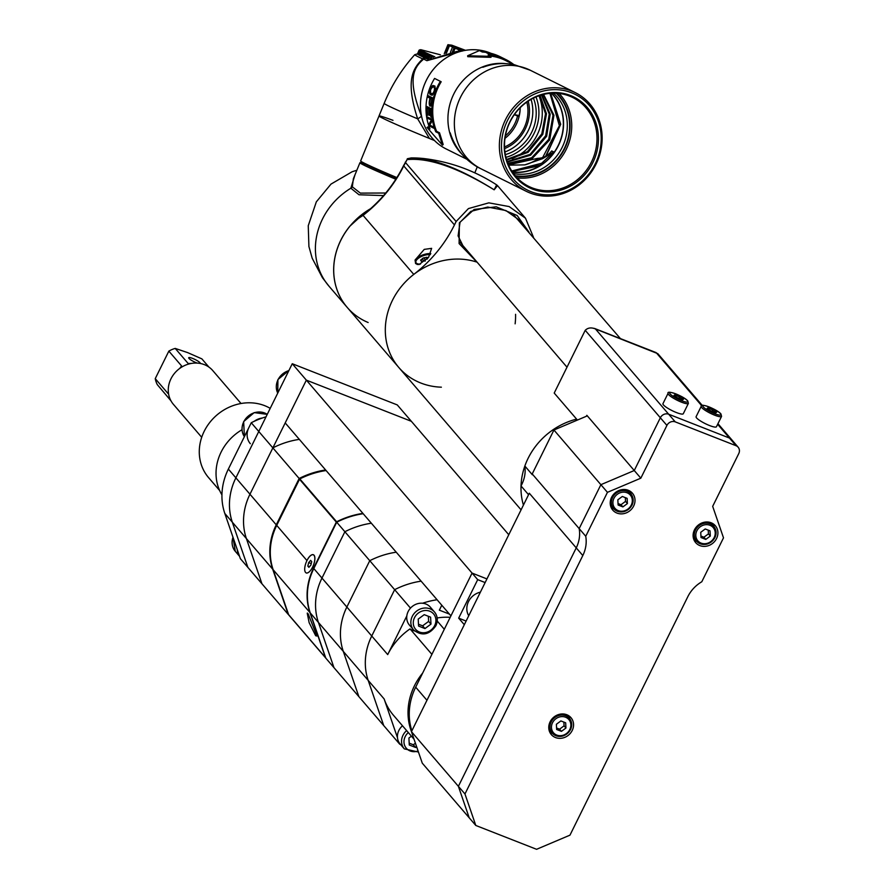<?xml version="1.0" encoding="UTF-8"?>
<svg xmlns="http://www.w3.org/2000/svg" width="894" height="894" viewBox="0 0 894 894"><rect width="100%" height="100%" fill="white"/><g stroke="black" fill="none" stroke-linecap="round" stroke-linejoin="round"><path stroke-width="1.34" d="M475.798 825.464L464.969 793.973L582.81 555.532A32.407 29.033 139.3 0 0 585.738 536.255L579.167 528.6L600.88 484.682L634.259 470.523L660.342 417.766A6.481 5.811 -40.7 0 1 668.678 414.224L729.47 438.06A6.481 5.811 -40.7 0 1 731.571 439.546L738.142 447.201A6.481 5.811 139.3 0 1 738.757 453.593L712.674 506.35L723.503 537.842L701.801 581.759A32.407 29.033 139.3 0 0 687.81 596.711L569.97 835.152L536.579 849.3L475.798 825.464L469.216 817.809L458.387 786.329L576.239 547.877A32.407 29.033 139.3 0 0 579.167 528.6A32.407 29.033 -40.7 0 1 576.239 547.877L529.293 493.22L411.441 731.661L422.27 763.152L469.216 817.809L458.387 786.329L411.441 731.661M524.845 466.02A68.056 60.96 -40.7 0 1 576.596 419.118A68.056 60.96 139.3 0 0 523.426 505.088A68.056 60.96 -40.7 0 1 521.012 485.934A32.407 29.033 139.3 0 0 524.845 466.02L532.355 474.77A32.407 29.033 139.3 0 0 532.221 473.943L553.934 430.014L587.313 415.866L634.259 470.523L586.844 415.319L586.375 416.269M521.012 485.934L528.533 494.684M585.738 536.255L607.451 492.326L600.88 484.682L579.167 528.6L532.221 473.943M607.451 492.326L640.83 478.178L634.259 470.523L600.88 484.682L553.934 430.014M634.259 470.523L660.342 417.766A6.481 5.811 -40.7 0 1 668.678 414.224L675.261 421.879A6.481 5.811 139.3 0 0 666.913 425.421L640.83 478.178M675.261 421.879L736.053 445.715A6.481 5.811 139.3 0 1 738.142 447.201M566.807 714.742A12.963 11.611 -40.7 0 1 570.998 717.703A12.963 11.611 -40.7 0 1 570.707 732.879A12.963 11.611 -40.7 0 1 555.52 737.55A12.963 11.611 -40.7 0 1 551.33 734.589A12.963 11.611 -40.7 0 1 551.62 719.413A12.963 11.611 -40.7 0 1 566.807 714.742M711.155 522.778A12.963 11.611 -40.7 0 1 715.345 525.739A12.963 11.611 -40.7 0 1 715.055 540.926A12.963 11.611 -40.7 0 1 699.879 545.597A12.963 11.611 -40.7 0 1 695.677 542.636A12.963 11.611 -40.7 0 1 695.968 527.449A12.963 11.611 -40.7 0 1 711.155 522.778M628.259 490.27A12.963 11.611 -40.7 0 1 632.449 493.242A12.963 11.611 -40.7 0 1 632.159 508.418A12.963 11.611 -40.7 0 1 616.983 513.089A12.963 11.611 -40.7 0 1 612.781 510.128A12.963 11.611 -40.7 0 1 613.072 494.952A12.963 11.611 -40.7 0 1 628.259 490.27M568.808 715.781A12.963 11.611 -40.7 0 1 569.679 718.664M552.481 733.438A12.963 11.611 -40.7 0 1 551.766 733.181A12.963 11.611 -40.7 0 1 549.754 732.141M464.969 793.973L458.387 786.329L576.239 547.877L582.81 555.532M713.166 523.817A12.963 11.611 -40.7 0 1 714.027 526.711M696.828 541.473A12.963 11.611 -40.7 0 1 696.124 541.228A12.963 11.611 -40.7 0 1 694.113 540.188M630.27 491.32A12.963 11.611 -40.7 0 1 631.13 494.203M613.932 508.977A12.963 11.611 -40.7 0 1 613.228 508.72A12.963 11.611 -40.7 0 1 611.217 507.68M560.884 720.933L556.381 724.274L556.66 729.482L561.443 731.359L565.947 728.018L565.667 722.81L560.884 720.933M565.947 728.018L564.069 725.839L563.868 722.106M561.443 731.359L559.566 729.18L564.069 725.839M556.582 728.007L559.566 729.18M705.232 528.969L700.728 532.31L701.008 537.529L705.791 539.406L710.305 536.065L710.026 530.846L705.232 528.969M710.305 536.065L708.428 533.886L708.227 530.142M705.791 539.406L703.913 537.216L708.428 533.886M700.93 536.054L703.913 537.216M622.336 496.472L617.832 499.802L618.112 505.021L622.894 506.898L627.409 503.557L627.13 498.349L622.336 496.472M627.409 503.557L625.532 501.378L625.331 497.634M622.894 506.898L621.017 504.719L625.532 501.378M618.033 503.546L621.017 504.719M476.692 262.043A68.056 60.96 139.3 0 0 399.182 289.31A68.056 60.96 139.3 0 0 398.813 367.49A68.056 60.96 139.3 0 0 441.368 387.18M418.995 264.602L415.598 263.596L415.073 260.042L424.248 249.381L431.634 248.353L428.561 257.371L418.995 264.602M533.539 237.446L525.504 218.214L509.144 206.57L488.839 202.849L468.434 208.581L456.13 221.522L454.454 224.93A129.641 116.119 -40.7 0 1 413.777 274.413A68.056 60.96 139.3 0 0 398.813 367.49L521.079 509.837M430.807 253.628A10.538 4.436 -20.1 0 0 415.073 260.042M413.777 274.413L363.065 215.376L358.449 218.393L349.856 226.204A68.056 60.96 139.3 0 0 347.174 307.357L398.813 367.49M358.449 218.393C377.972 204.313 393.025 186.701 403.607 165.546L407.061 159.624C428.639 157.433 457.672 167.491 494.158 189.807C459.941 168.497 432.294 157.869 411.206 157.925L423.957 158.562C450.095 161.713 474.334 170.475 496.651 184.868L494.158 189.807L497.511 185.606L525.504 218.214M423.957 158.562A113.583 101.737 -40.7 0 0 411.206 157.925L407.295 158.752M515.123 323.829A68.056 60.96 139.3 0 0 515.559 314.319M475.306 260.433L459.103 243.57L459.371 222.796L474.133 209.464L496.204 206.816L517.123 215.465L528.991 232.149M524.365 226.752L520.353 220.863L505.903 210.537L487.699 207.05L470.847 211.386L460.03 222.327L458.097 235.893L464.645 249.247L470.121 254.399M420.437 264.099A9.074 3.822 -20.1 0 1 416.235 263.004A9.074 3.822 159.9 0 1 415.922 262.478L416.28 263.439A9.074 3.822 159.9 0 0 416.593 263.965A9.074 3.822 -20.1 0 0 417.353 264.546M415.922 262.478A9.074 3.822 159.9 0 1 420.381 257.003A9.074 3.822 159.9 0 1 430.282 254.689M427.634 258.545L427.41 257.941A1.643 0.693 -20.1 0 1 427.555 257.461L426.282 257.293A1.643 0.693 -20.1 0 1 424.136 257.707L422.493 258.433L423.465 261.093M425.119 261.082L424.751 261.048A1.643 0.693 -20.1 0 0 422.605 261.461L421.331 261.294A1.643 0.693 -20.1 0 0 421.476 260.802A1.643 0.693 -20.1 0 0 420.661 260.512L421.018 259.618A1.643 0.693 -20.1 0 0 422.493 258.433M368.149 322.51A68.056 60.96 -40.7 0 1 347.207 307.413A68.056 60.96 -40.7 0 1 371.982 207.9M356.851 170.24L352.135 171.749L330.992 184.108L316.331 201.843L308.251 225.713L308.911 246.52L312.207 258.277L322.455 277.743L328.936 286.125A68.056 60.96 -40.7 0 1 328.903 286.091A68.056 60.96 -40.7 0 1 350.85 188.221L359.008 194.758L383.548 195.596M362.081 163.077A55.093 1.777 22.2 0 0 359.924 162.73L353.365 178.766L352.325 186.824L360.349 193.115L385.739 193.015M352.325 186.824A3.241 2.894 167.8 0 1 350.85 188.221L355.019 174.71M359.924 162.73A55.093 1.777 22.2 0 0 395.841 179.247M428.449 59.607L425.164 57.998A42.756 1.386 -157.8 0 1 425.153 57.998L426.214 58.501A2.593 2.369 -63.6 0 0 423.678 59.071L422.694 58.892C413.62 67.888 404.703 79.197 417.677 118.846L429.433 138.458A55.093 1.777 -157.8 0 1 379.034 115.952A55.093 1.777 -157.8 0 1 392.991 120.344M461.539 51.148L426.907 60.68L423.678 59.071C414.268 67.184 406.591 77.566 421.409 115.996A6.481 1.486 155 0 1 417.677 118.846A55.093 1.777 22.2 0 1 384.174 103.346C391.561 85.366 401.752 69.14 414.76 54.69L414.76 54.69A45.192 1.464 -157.8 0 0 422.694 58.892A2.593 2.079 -65.3 0 1 425.164 57.998M434.473 140.526L429.433 138.458A55.093 1.777 -157.8 0 1 379.034 115.952L384.174 103.346M520.207 108.8A40.509 37.079 -63.6 0 1 519.079 115.572L519.302 115.684M519.09 116.6L514.318 114.7M517.481 116.265A34.844 31.882 -63.6 0 1 505.389 135.877M519.123 116.276A39.705 36.341 -63.6 0 0 519.235 115.862L517.749 115.717L519.168 116.287M514.374 114.611L519.079 115.572M461.796 51.092L456.823 51.405L426.907 60.68M465.483 50.332L451.816 45.192L448.017 44.711A18.316 0.592 -157.8 0 1 448.095 44.722M463.774 50.645L451.816 45.192M463.952 50.612L454.7 46.432L465.293 50.366M444.262 53.685L447.928 44.7A18.316 0.592 -157.8 0 1 448.017 44.711M446.419 53.137L449.481 45.661A18.316 0.592 -157.8 0 1 448.967 45.404L445.737 53.305M453.694 51.774L455.147 48.22A18.316 0.592 -157.8 0 1 454.085 47.762L452.364 51.975M447.928 44.7L449.593 45.069L448.967 45.404M449.481 45.661L454.085 47.762M455.147 48.22L462.075 51.159M459.147 49.427L458.387 51.271M452.722 46.633L450.408 52.31M417.532 54.009L417.476 53.986A42.946 1.386 -157.8 0 1 417.487 53.975A42.946 1.386 -157.8 0 1 417.487 53.964L418.895 50.533L420.415 49.796L418.917 50.612L417.509 54.065A42.946 1.386 -157.8 0 0 417.565 54.121L418.973 50.667L420.549 49.952L419.118 50.79L417.71 54.243A42.946 1.386 -157.8 0 0 417.833 54.333L419.241 50.88L421.074 50.243L419.521 51.059L418.101 54.512A42.946 1.386 -157.8 0 0 418.303 54.635L419.711 51.181L421.577 50.545L420.102 51.405L418.694 54.858A42.946 1.386 -157.8 0 0 418.962 55.003L420.37 51.55L422.27 50.924L420.873 51.818L419.465 55.272A42.756 1.386 -157.8 0 1 419.163 55.082M423.018 51.36L420.426 55.763A42.946 1.386 -157.8 0 0 420.828 55.953L422.236 52.511L423.968 51.83A41.828 1.352 -157.8 0 1 423.018 51.36L421.208 51.986L419.8 55.439A42.946 1.386 -157.8 0 1 419.465 55.272M425.309 52.478L422.873 56.948A42.946 1.386 -157.8 0 0 423.398 57.194L424.818 53.741L426.561 53.07A41.828 1.352 -157.8 0 1 425.309 52.478L423.443 53.092L422.024 56.545A42.946 1.386 -157.8 0 1 421.566 56.322L423.968 51.83M428.26 53.852L425.991 58.389A42.946 1.386 -157.8 0 0 426.639 58.68L428.047 55.227L429.791 54.556A41.828 1.352 -157.8 0 1 428.26 53.852L426.349 54.456L424.941 57.909A42.946 1.386 -157.8 0 1 424.348 57.641L426.561 53.07M431.355 58.244L431.88 56.948L433.601 56.255A41.828 1.352 -157.8 0 1 431.813 55.462L429.891 56.065L428.483 59.518A42.946 1.386 -157.8 0 1 427.779 59.205L429.791 54.556M430.26 58.736L431.813 55.462M419.007 50.466L418.906 50.5A42.946 1.386 -157.8 0 1 418.895 50.522A42.946 1.386 -157.8 0 1 418.895 50.511L420.459 49.718A41.828 1.352 -157.8 0 1 420.683 49.706M433.601 56.255L433.199 57.529M419.8 55.439L420.448 55.707M420.828 55.953L421.577 56.277M422.024 56.545L422.896 56.903M423.398 57.194L424.371 57.596A42.756 1.386 -157.8 0 1 423.611 57.283M424.941 57.909L426.013 58.345M426.639 58.68L427.801 59.16M421.923 49.986L421.711 49.93A41.828 1.352 -157.8 0 0 421.61 49.908L421.108 49.785A41.828 1.352 -157.8 0 1 421.61 49.908L440.407 54.791M433.825 56.311L433.791 56.333A41.828 1.352 -157.8 0 0 434.808 56.78M396.891 177.582A55.093 1.777 -157.8 0 1 360.651 160.931L379.034 115.952M526.845 102.084A36.62 33.514 116.4 0 1 525.024 125.886A36.62 33.514 -63.6 0 1 504.529 146.962M520.23 107.66A36.62 33.514 116.4 0 1 517.302 122.053A36.62 33.514 -63.6 0 1 504.987 138.335M533.427 98.128A40.833 37.369 -63.6 0 1 505.356 154.606M549.933 93.356L559.376 125.674L542.647 157.567M540.032 95.412L546.48 113.784L542.792 134.346L528.097 152.338L506.697 160.048M543.586 94.406L553.956 115.259L549.732 139.844L532.254 158.473L508.015 163.747M545.608 156.282L560.549 124.478L550.458 93.311M508.63 165.167L524.767 164.876A40.833 37.369 116.4 0 0 538.166 158.607L542.569 158.674L553.721 151.935L541.641 163.244L511.748 171.011M507.367 162.026L530.589 155.198L546.659 136.268L550.201 114.175L541.943 94.842M542.569 158.674L524.767 164.876M541.641 163.244L542.546 163.703A46.019 42.119 -63.6 0 1 539.183 165.893L541.127 164.921A46.186 42.264 -63.6 0 1 512.363 171.95M512.027 171.424L539.183 165.893M542.591 162.786L543.518 163.244L542.546 163.703M551.486 93.244A46.186 42.264 -63.6 0 1 559.666 142.247A46.186 42.264 -63.6 0 1 543.518 163.244M551.732 93.233A46.343 42.42 116.4 0 1 559.856 142.336A46.343 42.42 -63.6 0 1 512.497 172.151M550.659 93.3L560.717 124.288L546.111 155.981M508.474 164.831L537.64 158.35C543.172 158.26 547.866 155.791 551.699 150.93L553.721 151.935M507.2 161.546L530.086 154.383L545.664 135.776L549.251 114.108L541.473 94.965M539.495 95.591L545.519 113.773L541.809 133.854L527.449 151.6L506.54 159.501M507.859 163.334L531.628 157.78L548.726 139.386L553.028 115.225L543.194 94.507M541.127 164.921L512.139 171.603M513.514 173.581A46.343 42.42 -63.6 0 0 563.6 144.191A46.343 42.42 116.4 0 0 553.487 93.177M556.169 93.222A47.84 43.784 116.4 0 1 565.813 145.163A47.84 43.784 -63.6 0 1 515.179 175.693M593.024 158.529A49.583 45.382 -63.6 0 1 528.678 186.354A49.583 45.382 -63.6 0 1 508.474 125.372A49.583 45.382 -63.6 0 1 572.819 97.547A49.583 45.382 -63.6 0 1 593.024 158.529M508.261 125.35A50.522 46.242 -63.6 0 1 570.439 95.502A50.522 46.242 -63.6 0 1 594.409 159.132A50.522 46.242 -63.6 0 1 532.243 188.992A50.522 46.242 -63.6 0 1 508.261 125.35M596.935 160.127A53.472 48.946 -63.6 0 1 531.125 191.718A53.472 48.946 -63.6 0 1 505.747 124.367A53.472 48.946 -63.6 0 1 571.557 92.764A53.472 48.946 -63.6 0 1 596.935 160.127M597.728 160.372A55.093 50.422 -63.6 0 1 526.231 191.294A55.093 50.422 -63.6 0 1 503.78 123.528A55.093 50.422 -63.6 0 1 575.278 92.618A55.093 50.422 -63.6 0 1 597.728 160.372M466.925 159.277L446.195 148.974A52.824 48.354 116.4 0 1 425.51 82.058A52.824 48.354 116.4 0 1 489.677 52.791A52.824 48.354 -63.6 0 1 491.018 53.338M506.071 63.675A52.824 48.354 116.4 0 0 453.895 93.814A52.824 48.354 116.4 0 0 461.382 153.6M513.961 64.67L505.501 60.468A52.824 48.354 116.4 0 0 501.959 58.892A52.824 48.354 116.4 0 0 490.46 56.076M491.018 56.356L490.996 57.328L467.774 56.691L467.64 55.763L479.407 50.578L482.313 52.02A53.796 49.237 116.4 0 1 496.494 55.093A53.796 49.237 116.4 0 1 500.104 56.702L500.875 57.082A53.796 49.237 116.4 0 0 496.807 55.305L497.355 55.573A53.796 49.237 116.4 0 1 501.422 57.35L502.897 58.088A53.796 49.237 116.4 0 0 499.657 56.635L500.215 56.903A53.796 49.237 116.4 0 1 503.445 58.356L504.641 58.948A53.796 49.237 116.4 0 0 500.573 57.171L501.121 57.451A53.796 49.237 116.4 0 1 505.188 59.227L505.915 59.585A53.796 49.237 116.4 0 0 502.305 57.987A53.796 49.237 116.4 0 0 488.124 54.903L491.018 56.356L467.64 55.763M427.053 127.462L429.958 128.904A53.796 49.237 116.4 0 1 426.27 114.186A53.796 49.237 116.4 0 1 434.573 78.426L441.189 81.756A52.824 48.354 116.4 0 0 432.998 116.913A52.824 48.354 116.4 0 0 436.607 131.329L439.524 132.781L443.178 144.504L442.463 145.163L427.053 127.462L427.835 126.97L429.511 127.808M513.827 64.603A53.796 49.237 116.4 0 0 505.915 59.585M497.612 56.166L488.392 53.003A53.796 49.237 116.4 0 0 486.392 52.701L490.717 54.847A53.796 49.237 116.4 0 1 492.046 55.037L488.37 53.215L497.522 56.255A53.796 49.237 116.4 0 1 499.444 56.847L495.12 54.702A53.796 49.237 116.4 0 0 493.846 54.288L497.578 56.266M488.392 53.003L488.258 53.629M440.384 81.309A53.796 49.237 116.4 0 0 432.081 117.08A53.796 49.237 116.4 0 0 435.769 131.798L438.675 133.24L442.463 145.163M436.607 131.329L435.769 131.798M439.524 132.781L438.675 133.24M431.321 120.232L428.885 124.076A53.796 49.237 116.4 0 0 429.511 126.076L433.836 128.222A53.796 49.237 116.4 0 1 433.411 126.892L429.735 125.071L432.003 121.204A53.796 49.237 116.4 0 1 431.646 119.114L427.332 116.958A53.796 49.237 116.4 0 0 427.555 118.366L431.802 120.109M427.086 115.08L427.634 115.36A53.796 49.237 116.4 0 1 427.31 108.219L428.774 108.945A53.796 49.237 116.4 0 0 429.008 115.147L429.567 115.415A53.796 49.237 116.4 0 1 429.332 109.224L430.528 109.817A53.796 49.237 116.4 0 0 430.852 116.958L431.411 117.237A53.796 49.237 116.4 0 1 431.12 108.655L426.807 106.498A53.796 49.237 116.4 0 0 427.086 115.08L427.6 114.98M429.187 102.43L429.858 106.051L430.953 105.593L431.578 103.615A53.796 49.237 116.4 0 1 432.64 97.904L428.315 95.759A53.796 49.237 116.4 0 0 428.002 97.178L429.925 98.139A53.796 49.237 116.4 0 0 429.187 102.43L429.768 102.475M429.958 90.16A53.796 49.237 116.4 0 1 430.629 88.327L432.495 85.723L435.009 86.159L434.953 90.484A53.796 49.237 116.4 0 0 434.283 92.305L432.182 95.289L430.271 94.608L429.556 92.384L429.958 90.16L430.539 90.35M431.087 103.626A53.796 49.237 116.4 0 1 431.858 99.1L430.483 98.407A53.796 49.237 116.4 0 0 429.701 102.944L430.36 104.788L431.567 103.659M433.02 86.807L431.176 88.607A53.796 49.237 116.4 0 0 430.506 90.439L430.673 93.211L432.495 93.848L433.724 92.037A53.796 49.237 116.4 0 1 434.395 90.205L434.406 87.489L435.222 87.835L433.02 86.807L434.406 87.489M427.555 118.366L431.746 119.762M428.338 117.46A52.824 48.354 116.4 0 0 428.449 118.12M429.511 126.076L430.372 125.696L433.523 127.272M428.885 124.076L429.757 123.741A52.824 48.354 116.4 0 0 430.003 124.557M429.757 123.741L432.215 119.997M427.31 108.219L429.69 108.9A52.824 48.354 116.4 0 0 429.679 109.202M429.332 109.224L431.087 109.593M427.69 106.945A52.824 48.354 116.4 0 0 427.656 108.196M429.142 96.172A52.824 48.354 116.4 0 0 428.885 97.323L430.807 98.284A52.824 48.354 116.4 0 0 430.774 98.463M430.763 106.062L430.025 103.715M430.483 98.407L432.372 99.066M430.36 104.788L431.567 104.732M432.003 87.567L434.439 85.846M430.271 94.608L431.143 94.809L430.416 92.618M431.143 94.809L432.104 95.289M432.059 93.892L433.78 93.758M435.59 88.819L435.222 87.835M428.774 108.945L429.69 108.9M430.528 109.817L431.087 109.783M429.858 106.051L430.584 106.062M429.601 105.671L430.506 105.682M429.299 104.766L430.204 104.799M429.131 103.67L429.701 103.704M429.925 98.139L430.807 98.284M428.002 97.178L428.885 97.323M430.662 104.687L431.344 104.721M434.763 88.484L435.412 88.752M434.663 89.255L435.255 89.478M434.674 87.903L435.501 88.238M432.495 93.848L433.355 94.082M432.919 93.512L433.624 93.714M433.322 92.909L433.936 93.099M433.724 92.037L434.316 92.227M434.395 90.205L434.976 90.417M429.88 94.149L430.752 94.351M429.645 93.49L430.506 93.714M429.556 92.384L430.338 92.596M429.656 91.356L430.282 91.546M430.629 88.327L431.21 88.54M431.176 87.243L431.824 87.5M431.735 86.439L432.551 86.785M432.495 85.723L433.311 86.081M433.065 85.466L433.869 85.835M513.514 214.716L620.425 338.602M566.997 367.188L460.164 242.397M485.14 582.564L477.698 579.647L458.678 618.145L464.31 624.705L426.952 700.293L415.688 687.173A61.574 55.16 139.3 0 0 411.877 730.789M477.698 579.647L472.066 573.088L486.939 578.921L472.066 573.088L415.688 687.173M458.678 618.145L466.109 621.062M508.775 534.735L411.352 421.309L306.351 380.14L285.197 422.918L450.922 615.865L472.066 573.088L306.351 380.14L249.962 494.226A61.574 55.16 139.3 0 0 246.398 538.579L261.953 583.793L246.398 538.579L261.953 583.793L247.873 567.399L288.237 614.401A81.03 72.57 139.3 0 0 288.583 614.569M292.26 363.735L306.351 380.14L411.352 421.309L397.26 404.915L292.26 363.735L235.882 477.832A61.574 55.16 139.3 0 0 232.317 522.174L247.873 567.399L240.352 558.649L224.807 513.435A61.574 55.16 -40.7 0 1 228.361 469.082L251.27 422.739L258.779 431.489L235.882 477.832L258.779 431.489L272.86 447.883L249.962 494.226A61.574 55.16 139.3 0 0 246.398 538.579A61.574 55.16 -40.7 0 1 249.962 494.226L272.86 447.883A81.03 72.57 -40.7 0 1 299.345 439.379A81.03 72.57 139.3 0 0 272.86 447.883L299.155 478.491L276.246 524.834A61.574 55.16 139.3 0 0 272.692 569.187L288.237 614.401M480.391 592.152A16.204 14.516 139.3 0 0 468.512 601.573A16.204 14.516 -40.7 0 0 468.735 615.742M325.628 469.987A81.03 72.57 139.3 0 0 299.155 478.491M363.188 513.715A81.03 72.57 139.3 0 0 336.714 522.219L313.805 568.562A61.574 55.16 139.3 0 0 310.252 612.915L325.796 658.129L333.965 667.639L318.42 622.425L333.965 667.639L358.852 696.605L343.296 651.391A61.574 55.16 -40.7 0 1 346.861 607.037L369.758 560.694A81.03 72.57 -40.7 0 1 396.243 552.201A81.03 72.57 -40.7 0 0 369.758 560.694L344.883 531.729L321.974 578.072A61.574 55.16 139.3 0 0 318.42 622.425A61.574 55.16 -40.7 0 1 321.974 578.072L344.883 531.729L336.714 522.219M371.356 523.225A81.03 72.57 139.3 0 0 344.883 531.729A81.03 72.57 -40.7 0 1 371.356 523.225M362.908 513.391A81.03 72.57 139.3 0 0 336.647 521.783A0.648 0.581 139.3 0 0 336.323 522.107L313.526 568.238A61.574 55.16 139.3 0 0 309.961 612.58L325.427 657.526A1.62 1.453 139.3 0 0 325.774 658.062M326.098 470.535A81.03 72.57 139.3 0 0 299.836 478.927A0.648 0.581 139.3 0 0 299.524 479.251L276.715 525.381A61.574 55.16 139.3 0 0 273.162 569.724L288.617 614.67A1.62 1.453 -40.7 0 0 288.863 615.106L325.673 657.95M308.173 613.932L307.245 613.25L309.145 622.682L315.671 635.723L316.968 636.059L308.173 613.932M306.195 562.304L306.933 560.549A9.812 3.945 -68.6 0 1 314.04 555.219A9.812 3.945 -68.6 0 1 314.453 555.889A9.812 3.945 -68.6 0 1 312.609 567.176L313.526 568.238M306.508 572.998A9.722 3.9 -68.6 0 0 306.776 573.132L306.217 572.909A9.722 3.9 -68.6 0 0 313.012 566.226A9.722 3.9 -68.6 0 0 313.995 555.308A9.722 3.9 111.4 0 0 313.325 554.805A9.722 3.9 111.4 0 0 306.53 561.499A9.722 3.9 111.4 0 0 305.547 572.417A9.722 3.9 -68.6 0 0 306.217 572.909M308.899 567.344L310.855 565.12L311.727 561.644L310.643 560.382L308.687 562.594L307.815 566.081L308.899 567.344M307.815 566.081L309.447 566.718M308.687 562.594L311.235 563.6M307.335 613.049L308.061 613.765M421.119 581.167A81.03 72.57 139.3 0 0 394.645 589.671L371.736 636.014A61.574 55.16 139.3 0 0 368.183 680.356L383.727 725.582L368.183 680.356A61.574 55.16 -40.7 0 1 371.736 636.014L394.645 589.671A81.03 72.57 -40.7 0 1 421.119 581.167M410.491 608.121L369.758 560.694L346.861 607.037L313.805 568.562M437.077 599.751A81.03 72.57 139.3 0 0 422.538 603.238M449.403 614.1L439.356 610.155L441.792 605.227M397.484 737.729L384.141 698.94A61.574 55.16 139.3 0 0 393.494 715.301L414.056 739.249M399.227 742.813L399.696 744.166A81.03 72.57 139.3 0 0 400.635 744.624M450.207 617.318A61.574 55.16 139.3 0 0 437.166 617.955M431.903 654.363L410.033 628.895A16.204 14.516 139.3 0 0 414.581 630.963M410.033 628.895A61.574 55.16 139.3 0 0 387.705 654.598L346.861 607.037A61.574 55.16 -40.7 0 0 343.296 651.391L310.252 612.915M406.826 615.91L387.705 654.598M422.661 673.059A61.574 55.16 139.3 0 0 411.452 731.638M444.296 629.275L437.233 621.051M399.696 744.166L358.852 696.605L343.296 651.391L384.141 698.94M402.49 725.783A13.779 12.337 139.3 0 0 398.858 730.476A13.779 12.337 -40.7 0 0 400.154 744.054L404.289 748.859L418.459 752.044M411.419 736.187L408.916 738.042L409.284 744.993L415.665 747.496L416.638 746.781M415.665 747.496L413.319 744.769L415.419 743.216M409.184 743.149L413.319 744.769M435.78 625.565A13.779 12.337 139.3 0 0 434.484 611.977L430.349 607.171A13.779 12.337 139.3 0 0 408.156 611.541A13.779 12.337 -40.7 0 0 409.452 625.118L413.587 629.935C421.834 636.372 429.265 634.986 435.859 625.778C438.149 620.693 437.691 616.089 434.484 611.977A13.779 12.337 139.3 0 0 412.29 616.357A13.779 12.337 139.3 0 0 413.587 629.935M424.225 614.659L418.213 619.106L418.582 626.068L424.963 628.571L430.975 624.113L430.606 617.162L424.225 614.659M430.975 624.113L428.628 621.386L428.36 616.279M424.963 628.571L422.616 625.834L428.628 621.386M418.481 624.213L422.616 625.834M249.962 494.226L235.882 477.832A61.574 55.16 -40.7 0 0 232.317 522.174L246.398 538.579L232.317 522.174L247.873 567.399L232.317 522.174A61.574 55.16 -40.7 0 1 235.882 477.832L276.246 524.834M251.27 422.739A81.03 72.57 -40.7 0 1 266.021 416.827M241.995 429.735A48.611 43.549 139.3 0 0 221.935 494.874M219.645 490.515L208.604 477.653A46.991 42.096 -40.7 0 1 209.654 422.616A46.991 42.096 -40.7 0 1 264.691 405.675A46.991 42.096 -40.7 0 1 270.212 408.357M237.212 549.497A16.204 14.516 139.3 0 0 239.469 556.079M254.187 421.32A16.204 14.516 -40.7 0 1 262.355 418.012M248.8 427.723A16.204 14.516 139.3 0 0 250.331 443.703M241.045 403.507L212.75 370.563A25.926 23.222 -40.7 0 0 204.357 364.64A25.926 23.222 139.3 0 0 173.995 373.983A25.926 23.222 139.3 0 0 173.402 404.345L201.709 437.3M191.361 363.433L188.6 363.5M208.95 367.11L201.876 358.874L187.662 352.616L175.213 348.414L187.941 363.243M175.213 348.414A25.848 23.155 139.3 0 0 168.843 351.118L181.583 365.937L179.75 368.406M168.843 351.118L155.243 378.643A25.848 23.155 139.3 0 0 157.31 384.643L170.966 400.825M168.34 392.008L168.329 392.757M155.243 378.643L167.983 393.461M197.216 363.087A6.481 1.24 -153.7 0 1 188.992 358.427A6.481 1.24 -153.7 0 1 188.701 357.723A6.481 1.24 -153.7 0 1 193.83 358.919A6.481 1.24 -153.7 0 1 200.044 362.763A6.481 1.24 -153.7 0 1 200.323 363.467A6.481 1.24 -153.7 0 1 200.323 363.478M593.795 328.277L595.449 328.958L668.678 414.224L729.47 438.06L736.053 445.715M717.949 423.689L731.571 439.546A6.481 5.811 139.3 0 0 729.47 438.06L717.647 424.292M666.913 425.421L585.224 330.311C587.894 327.696 591.292 327.249 595.449 328.958L657.805 353.655L702.304 405.463M701.712 405.742L656.151 352.616L594.622 328.478M585.224 330.311L554.213 393.058L577.412 420.068M668.053 393.338L662.946 403.686A11.343 2.168 26.3 0 0 663.437 404.915A11.343 2.168 -153.7 0 0 674.299 411.665A11.343 2.168 -153.7 0 0 683.284 413.743L688.391 403.384L687.788 400.97C683.809 396.165 666.499 389.628 668.053 393.338A11.343 2.168 26.3 0 0 668.556 394.567A11.343 2.168 26.3 0 0 679.418 401.305A11.343 2.168 26.3 0 0 688.391 403.384M674.948 394.723L673.964 395.427L677.764 398.009L682.547 399.886L683.53 399.182L674.948 394.723L674.445 395.751M679.731 396.601L678.837 398.422M701.22 406.334L696.102 416.693A11.343 2.168 26.3 0 0 696.594 417.923A11.343 2.168 -153.7 0 0 707.456 424.661A11.343 2.168 -153.7 0 0 716.44 426.74L721.559 416.392L720.944 413.967C716.966 409.161 699.656 402.635 701.22 406.334A11.343 2.168 26.3 0 0 701.712 407.563A11.343 2.168 26.3 0 0 712.574 414.313A11.343 2.168 26.3 0 0 721.559 416.392M708.104 407.731L707.12 408.424L710.92 411.005L715.714 412.883L716.697 412.179L708.104 407.731L707.601 408.748M712.887 409.608L711.993 411.43M570.484 729.538A11.343 10.158 139.3 0 0 569.422 718.351A11.343 10.158 139.3 0 0 551.14 721.95A11.343 10.158 139.3 0 0 552.213 733.136A11.343 10.158 139.3 0 0 570.406 729.705M569.813 729.538A10.147 9.085 139.3 0 0 565.578 717.223A10.147 9.085 139.3 0 0 552.514 722.754A10.147 9.085 139.3 0 0 556.75 735.069A10.147 9.085 139.3 0 0 569.813 729.538M714.842 537.573A11.343 10.158 139.3 0 0 713.77 526.398A11.343 10.158 139.3 0 0 695.498 529.997A11.343 10.158 139.3 0 0 696.56 541.172A11.343 10.158 139.3 0 0 714.753 537.741M714.161 537.585A10.147 9.085 139.3 0 0 709.925 525.259A10.147 9.085 139.3 0 0 696.862 530.801A10.147 9.085 139.3 0 0 701.108 543.116A10.147 9.085 139.3 0 0 714.161 537.585M631.946 505.076A11.343 10.158 139.3 0 0 630.873 493.89A11.343 10.158 139.3 0 0 612.602 497.489A11.343 10.158 139.3 0 0 613.664 508.675A11.343 10.158 139.3 0 0 631.857 505.244M631.265 505.076A10.147 9.085 139.3 0 0 627.029 492.762A10.147 9.085 139.3 0 0 613.966 498.293A10.147 9.085 139.3 0 0 618.212 510.608A10.147 9.085 139.3 0 0 631.265 505.076M363.065 215.376A129.641 116.119 139.3 0 0 403.742 165.904L407.061 159.624M454.454 224.93L403.742 165.904A3.241 0.615 26.3 0 1 403.607 165.546M405.295 162.138A3.241 0.615 26.3 0 0 405.429 162.484L456.13 221.522M459.371 222.796L460.03 222.327M424.136 257.707L425.309 260.914M426.282 257.293L426.997 259.26M421.018 259.618L421.42 260.713M396.59 178.062A52.668 1.699 -157.8 0 1 366.506 164.753A52.668 1.699 -157.8 0 1 362.662 162.451L362.707 162.328M395.852 179.213A53.964 1.743 -157.8 0 1 365.49 164.239M422.873 56.937A42.756 1.386 -157.8 0 1 422.236 56.635M426.349 54.456A42.946 1.386 -157.8 0 1 425.767 54.188M428.047 55.227A42.946 1.386 -157.8 0 1 427.399 54.936M429.891 56.065A42.946 1.386 -157.8 0 1 429.187 55.752M431.88 56.948A42.946 1.386 -157.8 0 1 431.132 56.613M422.057 50.869A41.828 1.352 -157.8 0 1 421.42 50.522M422.918 51.316A41.828 1.352 -157.8 0 1 422.124 50.902M425.186 52.422A41.828 1.352 -157.8 0 1 424.08 51.886M428.103 53.785A41.828 1.352 -157.8 0 1 426.706 53.137M431.634 55.383A41.828 1.352 -157.8 0 1 429.969 54.635M504.607 148.605A38.241 35 116.4 0 0 526.41 126.434A38.241 35 116.4 0 0 528.198 101.156M504.931 151.958A40.833 37.369 116.4 0 0 529.55 127.764A40.833 37.369 116.4 0 0 531.07 99.379M505.948 157.355A43.75 40.04 -63.6 0 0 535.428 130.423A43.75 40.04 116.4 0 0 535.975 96.943M512.15 158.629A46.343 42.42 116.4 0 0 538.579 131.753A46.343 42.42 116.4 0 0 538.959 95.781M515.614 176.207A48.287 44.197 116.4 0 0 566.193 145.309A48.287 44.197 116.4 0 0 556.85 93.267M517.145 177.884A49.583 45.382 116.4 0 0 567.768 145.979A49.583 45.382 116.4 0 0 559.096 93.468M575.278 92.618L530.254 70.235A55.093 50.422 116.4 0 0 458.756 101.156A55.093 50.422 -63.6 0 0 481.207 168.91L526.231 191.294M501.959 58.892L502.305 57.987M432.998 116.913L432.081 117.08M288.963 370.418L277.911 379.559L277.755 393.103A16.204 14.516 -40.7 0 1 278 379.771A16.204 14.516 -40.7 0 1 288.863 370.619M246.398 538.579L272.692 569.187M325.427 657.526L288.617 614.67M273.162 569.724L309.961 612.58M276.715 525.381L306.933 560.549M299.524 479.251L336.323 522.107M299.836 478.927L336.647 521.783M406.625 730.588A13.779 12.337 139.3 0 0 402.993 735.281A13.779 12.337 139.3 0 0 404.289 748.859M408.323 732.566A11.834 10.594 139.3 0 0 405.206 736.589A11.834 10.594 139.3 0 0 406.446 748.401A11.834 10.594 139.3 0 0 418.09 750.971M434.685 625.565A11.834 10.594 139.3 0 0 429.746 611.205A11.834 10.594 139.3 0 0 414.514 617.653A11.834 10.594 139.3 0 0 419.454 632.024A11.834 10.594 139.3 0 0 434.685 625.565M235.882 477.832L228.361 469.082M232.317 522.174L224.807 513.435M232.921 537.026L235.312 551.363A16.204 14.516 -40.7 0 1 232.999 537.26M243.738 421.823A16.204 14.516 -40.7 0 1 267.239 414.369L254.198 412.615L243.649 421.61L244.386 436.663A16.204 14.516 -40.7 0 1 243.738 421.823M180.867 367.367L181.583 365.937M687.397 400.691A10.147 1.933 26.3 0 0 675.808 393.885A10.147 1.933 26.3 0 0 670.098 393.908A10.147 1.933 26.3 0 0 681.686 400.724A10.147 1.933 26.3 0 0 687.397 400.691M720.553 413.698A10.147 1.933 26.3 0 0 708.964 406.882A10.147 1.933 26.3 0 0 703.254 406.915A10.147 1.933 26.3 0 0 714.842 413.732A10.147 1.933 26.3 0 0 720.553 413.698M548.894 729.269L552.213 733.136C558.973 738.422 565.086 737.259 570.54 729.66C572.417 725.481 572.048 721.704 569.422 718.351L566.103 714.496M693.252 537.316L696.56 541.172C703.321 546.457 709.434 545.306 714.887 537.707C716.764 533.517 716.396 529.751 713.77 526.398L710.462 522.532M610.356 504.808L613.664 508.675C620.425 513.961 626.538 512.798 631.991 505.199C633.868 501.009 633.5 497.243 630.873 493.89L627.566 490.024M496.651 184.868L497.511 185.606M421.812 261.73L421.476 260.802M328.903 286.091L347.207 307.413M365.512 164.25L361.668 163.189L362.662 162.451M417.532 53.864L414.76 54.69M417.487 53.975L419.398 49.908M474.803 172.888L477.295 166.798M450.218 132.871C456.957 154.237 472.211 164.764 481.207 168.91M530.254 70.235L514.385 64.748C503.735 62.569 493.209 63.418 482.805 67.296M235.312 551.363L239.547 556.303"/></g></svg>
